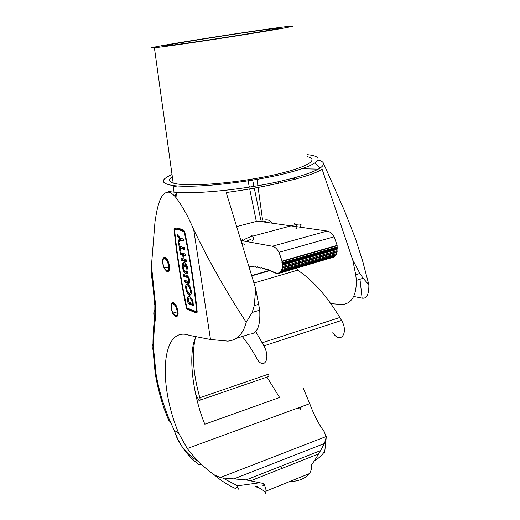 <?xml version="1.0" encoding="UTF-8"?>
<svg xmlns="http://www.w3.org/2000/svg" width="520" height="520" viewBox="0 0 520 520"><rect width="100%" height="100%" fill="white"/><g stroke="black" fill="none" stroke-linecap="round" stroke-linejoin="round"><path stroke-width="0.78" d="M167.239 271.863C170.261 271.115 170.43 267.241 167.745 260.228L164.859 257.12C161.883 257.966 161.727 261.846 164.392 268.756L167.239 271.863M175.675 316.921C178.744 316.485 178.925 312.741 176.222 305.695L173.355 302.471C170.333 303.011 170.164 306.755 172.848 313.697L175.675 316.921M170.625 45.325C183.703 43.745 219.453 38.454 247.058 33.995C275.951 29.256 285.506 27.391 275.717 28.398L270.615 29.023C238.849 33.033 147.615 47.671 166.524 45.786L170.625 45.325M281.534 27.241C262.132 29.757 223.477 35.535 192.894 40.456C162.247 45.389 143.312 48.906 154.401 47.775L158.392 47.32C173.875 45.468 217.458 39.032 251.739 33.508C286.169 27.963 301.353 24.954 289.081 26.325L281.534 27.241M172.322 176.709C168.201 179.433 168.493 181.565 173.212 183.099L177.392 183.995C193.518 186.622 237.51 182.78 271.577 175.422C305.799 168.103 320.242 159.679 307.346 156.702M172.016 174.519C160.537 179.595 160.446 183.19 171.73 185.315C190.099 188.461 243.49 183.391 281.028 174.531C318.786 165.724 328.094 156.65 307.06 154.648M152.36 279.383C151.3 277.375 150.904 273.981 151.164 269.204L155.019 221.559C157.112 208.761 159.705 192.212 168.513 192.127C170.937 192.654 173.433 194.474 175.994 197.594C182.455 206.245 188.357 216.931 193.707 229.651C208.514 260.39 226.025 291.284 246.233 322.329L252.167 312.488L254.234 305.682L255.73 288.828L226.219 192.517C244.198 190.073 261.43 187.025 277.921 183.372L295.288 179.127L293.085 178.145C314.62 172.153 324.714 167.128 323.382 163.072C322.836 161.857 321.126 160.856 318.272 160.076M168.578 191.536L176.41 192.394C198.549 194.071 245.174 189.248 279.565 181.441L277.921 183.372M174.564 228.007L178.984 228.358L183.709 230.191L184.834 232.206C190.522 259.662 194.63 286.124 197.151 311.597L196.58 313.021L187.389 309.445L186.31 307.418C180.856 281.515 176.768 255.58 174.037 229.6L174.564 228.007M175.962 229.164L180.369 229.489L184.399 230.984M183.865 231.621L179.205 229.788L174.857 229.45L174.623 230.145C177.222 255.84 181.272 281.528 186.764 307.209L187.239 308.1L196.294 311.603L196.547 310.973C194.149 285.818 190.086 259.668 184.359 232.511L183.865 231.621L184.6 231.433M184.249 262.373L186.602 264.875C188.708 270.368 188.533 273.397 186.056 273.956L183.729 271.453C181.928 267.261 181.779 264.264 183.287 262.47L183.631 264.635C182.936 266.065 183.125 267.976 184.203 270.361C187.031 273.058 187.668 271.596 186.114 265.974L185.036 264.57L185.432 267.111L184.503 266.825L183.794 262.314L184.249 262.373M185.198 271.694L187.304 273.663M187.616 283.894L189.956 286.436C192.069 291.935 191.886 294.911 189.41 295.353L187.089 292.812C184.983 287.378 185.159 284.401 187.616 283.894M188.617 293.156L190.71 295.074M187.655 300.905C187.285 297.531 187.909 295.971 189.547 296.238L191.88 298.805L193.681 305.786L188.091 303.673L187.655 300.905L188.513 300.658M189.391 296.186L188.656 298.903M188.149 285.74L189.592 285.805M187.915 285.812C186.277 286.143 186.16 288.125 187.564 291.752L189.111 293.449C190.762 293.144 190.879 291.161 189.475 287.502L187.915 285.812M191.477 298.103L190.041 298.084M192.309 302.633L191.399 299.851L189.846 298.142C188.754 297.96 188.331 298.994 188.578 301.249L188.721 302.133L192.446 303.524L192.309 302.633L193.141 302.393M198.666 461.675C186.277 454.2 178.126 443.749 174.219 430.313L178.639 433.128L187.245 448.552C195.696 459.401 204.698 468.169 214.24 474.857L220.337 477.529L222.534 477.945L237.627 485.81L259.714 482.762L246.142 479.921L320.534 450.619L324.454 443.495L326.261 437.06L324.194 431.659C318.682 424.171 313.865 414.837 309.738 403.656L303.413 388.55M222.534 477.945L246.142 479.921M320.534 450.619L314.314 461.019L311.727 464.288C311.792 468.247 311.019 471.341 309.419 473.584L308.386 474.844C303.823 479.161 297.544 481.416 289.549 481.611M256.672 486.252L265.746 492.082L265.954 491.14C266.149 489.431 265.389 486.876 263.666 483.483C264.069 485.322 263.53 485.817 262.048 484.952M265.746 492.082C265.168 494.676 265.096 494.631 265.512 491.933M279.565 181.441L293.085 178.145M295.288 179.127C308.847 175.416 317.785 172.114 322.101 169.228L352.762 260.046L359.899 273.442L363.123 278.272L368.856 284.713L362.642 261.027L355.284 238.089L344.279 210.236L323.382 163.072M320.255 167.928L314.977 163.156M177.268 185.926L173.219 186.869L174.05 192.218M318.272 169.136L301.977 168.753M368.856 284.713C368.986 294.255 366.788 298.747 362.258 298.188L353.73 296.465M363.123 278.272L356.363 280.358C356.434 295.516 351.735 303.583 342.277 304.564L330.798 303.635M359.899 273.442L355.713 274.716L356.363 280.358M352.762 260.046L355.713 274.716M262.802 221.832L262.717 221.202M262.529 219.791L258.122 187.408M257.887 185.705L257.03 179.374M196.001 336.654C186.752 355.225 194.083 398.762 204.841 424.216L279.611 397.488L266.955 377.111M235.976 338.488L249.685 334.113C257.238 333.853 260.579 325.871 259.721 310.161L255.73 288.828M254.234 305.682L258.895 304.258M252.167 312.488L259.721 310.161M246.233 322.329C243.061 334.1 236.893 340.366 227.734 341.12L210.503 339.482L193.707 229.651M178.639 433.128C157.606 382.85 161.48 324.916 189.527 335.394L210.503 339.482M238.719 488.618C238.342 489.905 237.978 488.969 237.627 485.81L235.755 488.631C227.942 485.128 220.772 480.538 214.24 474.857M151.333 264.342L155.675 306.02L155.415 318.526C154.063 328.471 153.517 339.151 153.77 350.565L155.974 373.575C158.62 389.064 163.091 404.437 169.39 419.679L174.219 430.313C179.075 444.45 187.291 455.865 198.868 464.568L201.442 464.308M175.37 227.962L175.201 229.359M188.071 308.639L197.073 312.605M233.747 478.953L324.454 443.495M237.881 487.74L236.944 487.168M197.113 311.233L196.553 311.161M314.314 461.019C319.144 457.964 322.641 454.636 324.805 451.022L326.261 437.06M255.255 486.538L259.825 488.274M280.767 466.284L281.834 468.455M180.785 240.233L178.471 242.431L178.165 240.487L179.706 239.011L177.554 236.594L177.249 234.637L180.479 238.27L183.274 238.992L183.58 240.955L180.785 240.233L181.948 239.928L183.482 240.325M186.544 259.961L186.849 261.905L181.272 260.247L180.967 258.317L183.274 258.999L182.669 255.119L180.362 254.456L180.056 252.525L185.633 254.105L185.933 256.055L183.599 255.385L184.203 259.272L186.544 259.961M184.633 247.689L184.938 249.652L180.284 248.365L180.739 251.277L179.822 251.024L178.6 243.263L179.524 243.51L179.978 246.428L184.633 247.689M184.697 282.067L184.399 280.163L188.11 281.405C188.936 281.229 188.994 280.228 188.292 278.401L187.506 277.557L183.8 276.341L183.495 274.43L187.207 275.632L188.773 277.316C190.183 280.982 190.06 282.984 188.409 283.322L184.697 282.067L185.842 281.749L189.404 282.945M179.517 241.436L179.322 240.181L178.165 240.487M179.706 239.011L180.863 238.713L178.711 236.288L177.554 236.594M180.863 238.713L179.322 240.181M186.303 264.349L185.036 264.57M188.103 270.861L186.739 271.642M183.508 263.855L183.385 265.122M185.347 266.591L184.503 266.825M185.081 262.853L185.341 264.485M181.272 260.247L182.422 259.935L186.739 261.216M185.828 255.379L183.599 255.385M181.317 252.876L181.513 254.144L180.362 254.456M181.513 254.144L183.827 254.806L182.669 255.119M184.125 258.765L183.274 258.999M183.827 254.806L183.905 255.3M182.228 258.687L182.422 259.935M180.284 248.365L181.441 248.06L184.834 248.989M180.667 250.796L179.822 251.024M180.317 246.519L180.596 248.287M187.493 283.855L186.732 286.592M188.091 303.673L189.228 303.342L193.557 304.967M189.059 302.263L189.228 303.342M185.66 280.586L185.842 281.749M184.756 274.839L184.944 276.022L183.8 276.341M184.944 276.022L188.747 277.271M189.768 280.872L189.261 281.079M191.458 292.305L190.255 293.118M193.291 303.277L192.446 303.524M169.397 419.679L169.111 421.337M300.404 407.082L300.508 409.396L297.778 408.038M324.805 451.022L324.76 452.686M263.666 483.483L259.714 482.762M155.675 306.02L154.089 303.849L154.524 301.21M153.77 350.565L153.023 349.615C151.821 347.698 151.801 345.787 152.977 343.87M249.119 266.773L250.653 266.812L251.648 266.286L252.181 266.897L253.63 266.428L254.625 267.118L255.645 266.65L256.653 267.397L257.686 266.955L258.707 267.748L259.753 267.339L260.319 268.079L261.853 267.807L262.899 268.697L263.978 268.353L265.031 269.302L266.123 268.983L267.228 269.99L268.3 269.698L269.418 270.757L270.498 270.498L271.096 271.394L272.721 271.375L273.825 272.526L274.969 272.344L276.062 273.533L277.192 273.124L278.187 273.618L279.149 272.682L279.689 272.909L280.683 271.096L281.177 271.043L282.113 268.236L282.38 263.952L281.911 262.853L282.074 261.118L279.012 252.285C276.952 248.761 274.736 246.747 272.363 246.227L241.163 240.558M336.609 252.661L337.135 251.674L336.986 249.464M335.615 255.261L336.2 254.605L336.174 252.792M281.957 262.918L282.321 262.392M282.88 261.579L283.166 261.163M282.185 265.265L337.071 249.438L337.142 245.356L334.106 236.802C332.007 233.409 329.7 231.491 327.184 231.049L257.589 221.084L254.202 221.969M279.689 272.909L334.301 256.958L334.789 255.502M278.213 273.605L332.95 257.355M168.285 271.83L167.063 271.232C168.701 271.18 169.292 269.288 168.844 265.551L166.953 260.175C163.826 256.477 162.416 257.627 162.727 263.62L163.976 267.767L167.388 271.635M166.582 271.07L164.372 268.158L162.91 263.679C162.689 257.771 164.112 256.867 167.186 260.988L168.656 265.493C169.078 268.996 168.519 270.777 166.985 270.822L167.908 270.569M166.536 270.68L168.22 270.212M166.985 270.822L167.063 271.232M176.885 316.933L175.513 316.336C177.164 316.446 177.775 314.678 177.339 311.031L175.428 305.604C172.302 301.795 170.885 302.776 171.171 308.568L172.432 312.728L175.825 316.667M175.032 316.134L172.828 313.144L171.359 308.639C171.158 302.933 172.594 302.198 175.669 306.423L177.151 310.954C177.554 314.379 176.989 316.036 175.435 315.933L176.579 315.594M174.98 315.75L176.865 315.185M175.435 315.933L175.513 316.336M195.65 394.206L199.017 400.51C200.044 400.835 200.317 399.913 199.836 397.748C193.005 373.497 191.607 353.113 195.663 336.59M199.959 400.192L267.67 376.863C268.794 377.13 269.132 376.214 268.684 374.114L199.836 397.748M242.229 336.492C247.136 342.381 251.797 349.356 256.204 357.409L256.328 357.63C263.257 371.144 271.317 359.307 263.913 345.872L255.743 331.617M332.755 332.221C339.865 345.046 349.18 333.151 341.556 320.437L339.826 317.493C326.495 295.548 312.423 279.78 297.609 270.186L296.621 268.229M253.988 282.984L297.609 270.186M309.419 473.584L265.954 491.14M220.337 477.529L326.281 436.481M175.194 229.3L174.037 229.6M186.778 307.275L186.31 307.418M188.519 309.114L187.389 309.445M197.073 310.817L196.547 310.973M184.359 232.511L184.867 232.381M174.857 229.45L176.014 229.151M189.312 283.069L188.409 283.322M188.656 277.231L187.506 277.557M155.415 318.526L154.726 317.369C153.166 314.093 153.53 311.096 155.805 308.373M282.113 268.236L336.999 252.323M281.177 271.043L335.933 255.093M276.425 273.137L277.069 272.948M274.222 272.252L274.781 272.09M271.98 271.303L272.545 271.141M269.757 270.439L270.335 270.27M267.566 269.659L268.151 269.483M265.389 268.957L265.986 268.788M263.244 268.346L263.848 268.171M261.125 267.813L261.736 267.637M259.031 267.358L259.649 267.183M258.895 267.696L259.805 267.436M278.447 273.019L279.233 272.786M280.026 272.617L334.672 256.666M280.144 271.83L334.809 255.892M281.418 270.55L336.2 254.605M281.372 269.639L336.174 253.714M282.224 267.579L337.135 251.674M282.022 266.624L336.947 250.75M282.399 264.719L337.396 248.872M282.38 263.952L337.389 248.125M282.042 263.036L337.058 247.234M281.957 261.508L337.006 245.745M282.074 261.118L337.142 245.356M272.363 246.227L327.184 231.049M236.853 226.512L257.589 221.084M250.939 266.364L251.583 266.182M252.766 266.89L253.721 266.617M252.922 266.494L253.558 266.312M254.781 267.079L255.717 266.806M254.93 266.702L255.561 266.526M256.822 267.345L257.745 267.079M256.964 266.994L257.589 266.812M242.547 239.356L241.176 240.604M251.355 235.027L252.947 236.639C253.617 238.719 253.448 239.947 252.441 240.318M294.567 223.444L296.543 224.906C297.2 226.941 296.998 228.15 295.925 228.54M242.073 243.549L244.576 244.225M263.913 345.872L341.556 320.437M251.843 275.841L269.418 270.757M275.788 29.081L275.717 28.398M154.401 47.775L173.212 183.099M176.41 192.394L175.994 197.594M192.264 299.598L191.399 299.851M362.122 298.149L359.97 279.247M309.738 403.656L187.245 448.552M187.642 308.367L186.739 308.633M184.737 231.829L184.171 231.978M187.011 265.726L186.114 265.974M184.717 271.18L183.729 271.453M188.045 292.539L187.089 292.812M189.156 278.155L188.292 278.401M190.346 287.255L189.475 287.502M153.03 349.622L155.142 372.983C157.047 384.644 159.991 396.428 163.982 408.324L168.792 420.661M178.939 433.869L176.456 431.737M300.508 409.396L301.256 406.763M250.984 480.649L318.526 453.954M151.164 269.204L154.863 305.24L154.726 317.369C153.355 327.392 152.789 338.137 153.023 349.615M282.165 263.218L337.188 247.416M281.911 262.853L336.928 247.058M279.012 252.285L334.106 236.802M241.514 241.703C244.225 239.252 247.962 237.4 252.707 236.145L296.296 224.425C299.007 223.853 300.619 223.977 301.139 224.796L300.346 226.811M261.06 221.403L260.969 220.955M260.786 220.071L254.286 188.11M253.929 186.375L252.655 180.115M272.012 223.145C270.53 221.956 269.906 219.089 264.511 220.058M263.036 220.922L262.197 221.741M265.941 222.281C265.35 221.169 263.471 220.799 260.306 221.162M176.04 197.073L175.565 194.844M246.031 241.442L251.095 239.2M256.295 221.28L249.691 188.916M249.327 187.115L248.047 180.856M166.953 260.175L167.472 259.74M164.372 268.158L168.811 266.942M175.428 305.604L175.942 305.182M172.828 313.144L177.261 311.831M262.243 342.765L339.826 317.493M251.745 275.516L268.879 270.562"/></g></svg>
